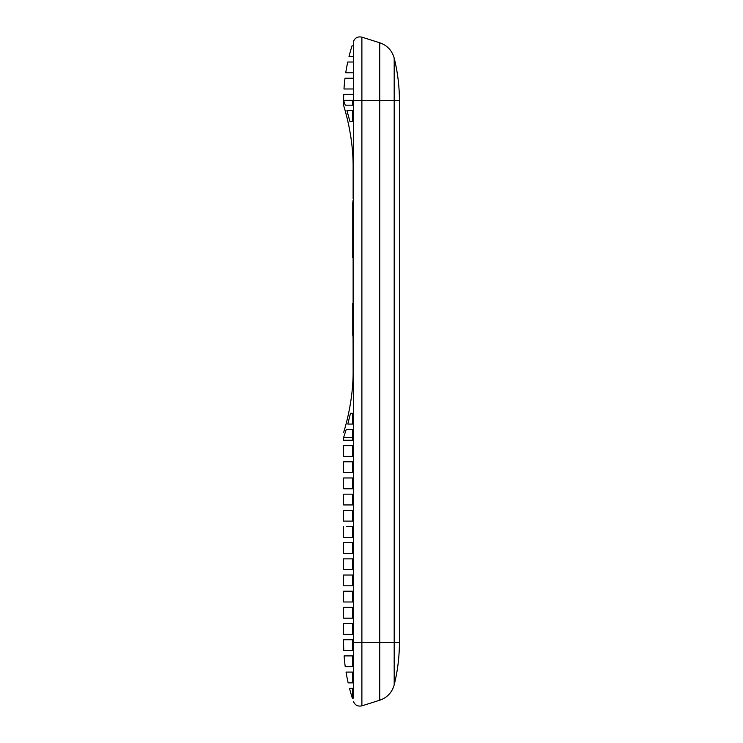 <?xml version="1.0" encoding="UTF-8"?>
<svg xmlns="http://www.w3.org/2000/svg" width="743" height="743" viewBox="0 0 743 743"><rect width="100%" height="100%" fill="white"/><g stroke="black" fill="none" stroke-linecap="round" stroke-linejoin="round"><path stroke-width="1.11" d="M343.61 526.508L343.61 537.291L352.563 537.291L352.563 526.508L346.377 526.508M346.377 639.732L352.563 639.732L343.61 639.732L343.591 642.426A181.942 181.942 0 0 0 343.795 650.515L352.535 650.515L352.563 639.732L343.61 639.732M353.12 198.622L353.12 166.488C353.278 133.155 342.95 103.621 343.591 105.376L343.591 100.574L345.244 105.162L352.563 105.162L352.563 100.574L353.492 100.574L353.492 642.426L352.563 642.426M344.427 102.71L343.703 100.611M353.12 303.367L353.12 257.533L353.12 303.367M343.591 432.602C343.015 434.144 353.334 404.508 353.12 371.5L353.027 303.367M353.027 257.533L353.027 200.629M345.291 111.209L345.709 112.75M345.801 113.094L347.241 118.713M347.51 119.837L347.863 121.36M348.161 122.679L348.792 125.586M349.08 127.007L349.544 129.347M350.817 136.749L351.086 138.569M351.3 140.093L351.81 144.096M352.071 146.445L352.312 148.925M352.526 151.386L352.711 153.95M346.944 110.549L352.563 110.549L346.944 110.549L349.888 121.332L352.563 121.332L352.563 110.549L346.944 110.549M347.798 424.067L352.563 424.067L352.563 413.284L350.51 413.284L347.798 424.067L352.563 424.067M343.61 510.33L352.563 510.33L343.61 510.33L343.61 521.112L352.563 521.112L352.563 510.33L346.377 510.33M343.61 494.16L352.563 494.16L343.61 494.16L343.61 504.943L352.563 504.943L352.563 494.16L346.368 494.16M343.61 477.981L352.563 477.981L343.61 477.981L343.61 488.764L352.563 488.764L352.563 477.981L346.368 477.981M343.61 461.812L352.563 461.812L343.61 461.812L343.61 472.594L352.563 472.594L352.563 461.812L346.368 461.812M343.61 445.633L352.563 445.633L343.61 445.633L343.61 456.416L352.563 456.416L352.563 445.633L346.377 445.633M343.61 440.246L352.563 440.246L352.563 429.463L346.219 429.463L343.61 437.488L343.61 440.246L352.563 440.246M343.61 623.553L352.563 623.553L343.61 623.553L343.61 634.336L352.563 634.336L352.563 623.553L346.377 623.553M343.61 607.384L352.563 607.384L343.61 607.384L343.61 618.167L352.563 618.167L352.563 607.384L346.377 607.384M343.61 591.205L352.563 591.205L343.61 591.205L343.61 601.988L352.563 601.988L352.563 591.205L346.377 591.205M343.61 575.026L352.563 575.026L343.61 575.026L343.61 585.809L352.563 585.809L352.563 575.026L346.377 575.026M343.61 558.857L352.563 558.857L343.61 558.857L343.61 569.64L352.563 569.64L352.563 558.857L346.377 558.857M343.61 542.678L352.563 542.678L343.61 542.678L343.61 553.461L352.563 553.461L352.563 542.678L346.377 542.678M343.693 100.574L343.61 100.361A181.942 181.942 0 0 1 343.721 94.38L352.637 94.37M352.619 88.984L343.981 88.984A181.942 181.942 0 0 1 344.993 78.201L353.492 78.201M352.535 62.022L347.743 62.022A181.942 181.942 0 0 0 345.746 72.805L352.572 72.805M352.684 45.852L352.033 45.852A181.942 181.942 0 0 0 348.996 56.635L352.516 56.635M352.619 655.902L344.12 655.902L352.526 655.902L352.498 666.685L345.235 666.685A181.942 181.942 0 0 1 344.111 655.902L353.492 655.902L353.492 650.515M348.17 682.863L352.526 682.863M352.563 672.081L346.052 672.081L352.479 672.081L352.461 682.863L348.161 682.863A181.942 181.942 0 0 1 346.043 672.081L352.479 672.081M349.479 688.25L352.451 688.25L352.442 698.429A181.942 181.942 0 0 1 349.479 688.25M353.492 688.25L353.492 682.863L348.161 682.863M352.563 105.162L345.244 105.162M343.61 100.361L353.492 100.361M352.767 203.582L352.823 202.115M352.841 335.734L352.767 334.471L352.841 335.734M352.944 303.367L353.027 337.238M352.944 201.316L352.767 248.914M352.563 121.332L349.888 121.332M352.563 413.284L350.51 413.284M352.563 521.112L343.61 521.112M352.563 504.943L343.61 504.943M352.563 488.764L343.61 488.764M352.563 472.594L343.61 472.594M352.563 456.416L343.61 456.416M343.61 437.488L352.563 437.488M352.563 634.336L343.61 634.336M352.563 618.167L343.61 618.167M352.563 601.988L343.61 601.988M352.563 585.809L343.61 585.809M352.563 569.64L343.61 569.64M352.563 553.461L343.61 553.461M352.563 537.291L343.61 537.291M353.492 639.732L353.492 634.336M353.492 623.553L353.492 618.167M353.492 607.384L353.492 601.988M353.492 591.205L353.492 585.809M353.492 575.026L353.492 569.64M353.492 558.857L353.492 553.461M353.492 542.678L353.492 537.291M353.492 526.508L353.492 521.112M353.492 510.33L353.492 504.943M353.492 494.16L353.492 488.764M353.492 477.981L353.492 472.594M353.492 461.812L353.492 456.416M353.492 445.633L353.492 440.246M353.492 41.385L353.492 100.574L361.887 100.574L361.887 37.15C357.903 36.323 355.108 37.735 353.492 41.385M353.492 701.615C355.108 705.265 357.903 706.677 361.887 705.85L361.887 642.426L353.492 642.426L353.492 698.104M353.492 672.081L353.492 666.685M361.887 642.426L361.887 100.574L379.747 100.574L379.747 642.426L361.887 642.426M379.747 42.778L379.747 100.574L394.189 100.574L394.189 58.121C392.035 50.505 387.224 45.388 379.747 42.778L361.887 37.15M379.747 700.222C387.224 697.612 392.035 692.495 394.189 684.879L394.189 642.426L379.747 642.426L379.747 700.222L361.887 705.85M394.189 684.879A175.227 175.227 0 0 0 399.409 642.426L394.189 642.426L394.189 100.574L399.409 100.574A175.227 175.227 0 0 0 394.189 58.121M399.409 642.426L399.409 100.574M352.767 203.387L352.767 257.533M352.767 303.367L352.767 334.471L352.767 303.367"/></g></svg>
